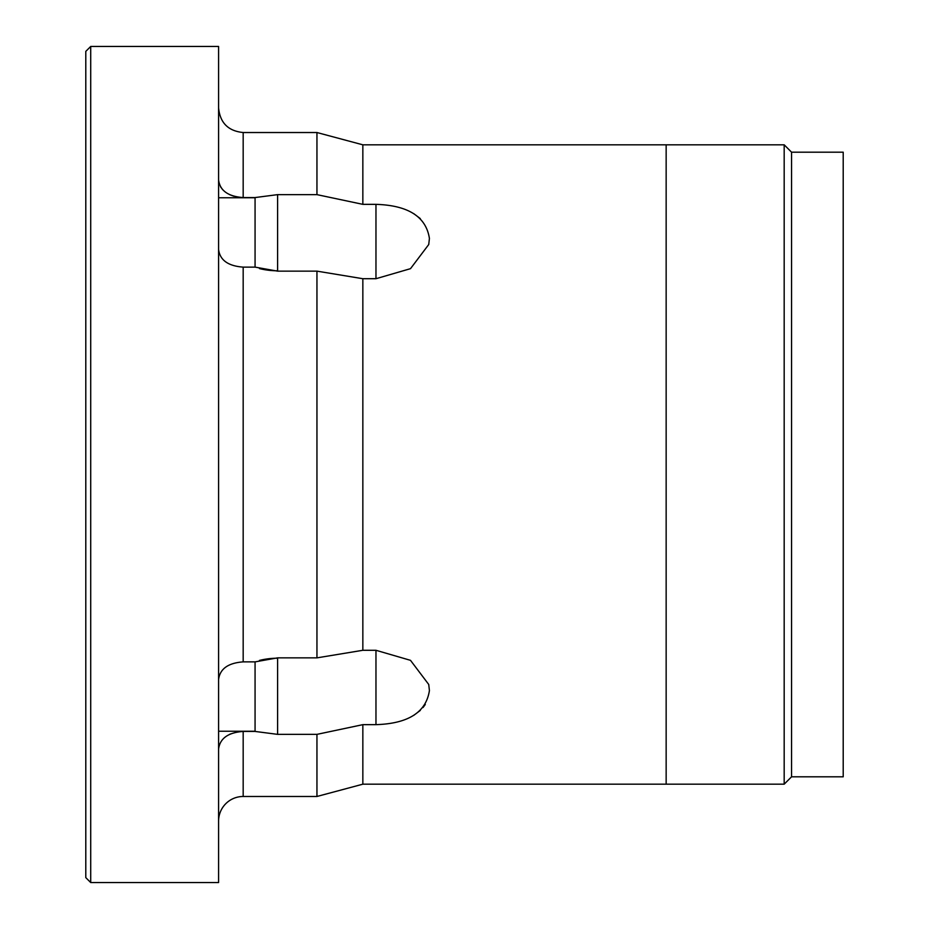 <?xml version="1.0" encoding="UTF-8"?>
<svg xmlns="http://www.w3.org/2000/svg" width="929" height="929" viewBox="0 0 929 929"><rect width="100%" height="100%" fill="white"/><g stroke="black" fill="none" stroke-linecap="round" stroke-linejoin="round"><path stroke-width="1.39" d="M791.566 152.193L791.566 776.807L843.207 776.807L843.207 152.193L791.566 152.193L784.181 144.819L362.844 144.819L316.952 132.522L243.177 132.522C228.244 131.059 220.045 122.86 218.594 107.927M791.566 776.807L784.181 784.181L784.181 144.819M784.181 784.181L666.151 784.181L666.151 144.819L666.151 784.181L362.844 784.181L362.844 724.655L316.952 734.363L277.608 734.363L255.069 731.437A22.54 15.932 180 0 1 255.069 731.239L255.069 661.878L243.177 661.878C228.186 662.969 219.987 668.822 218.594 679.447M85.793 877.626L85.793 51.374L90.717 46.45L90.717 882.55L85.793 877.626M255.069 661.878L277.608 657.86L316.952 657.86L362.844 650.288L375.966 650.288L410.49 660.333L428.733 684.476L429.419 690.549C426.132 712.253 408.319 723.621 375.966 724.655L362.844 724.655M218.594 197.761L255.069 197.761A22.54 15.932 0 0 1 255.069 197.563L277.608 194.637L316.952 194.637L362.844 204.345L375.966 204.345C408.296 205.379 426.109 216.747 429.419 238.451L428.733 244.524L410.502 268.667L375.966 278.712L362.844 278.712L316.952 271.14L277.608 271.14L255.069 267.122L243.177 267.122C228.174 266.031 219.976 260.178 218.594 249.553M420.28 218.57L413.719 213.624M90.717 882.55L218.594 882.55L218.594 46.45L90.717 46.45M362.844 204.345L362.844 144.819M362.844 650.288L362.844 278.712M362.844 784.181L316.952 796.478L243.177 796.478L243.177 731.437L255.069 731.437M255.069 197.761L255.069 267.122M218.594 749.006C219.976 738.381 228.174 732.528 243.177 731.437M218.594 821.073A24.595 24.595 0 0 1 243.177 796.478M316.952 796.478L316.952 734.363M230.601 733.91L229.475 734.421M316.952 657.86L316.952 271.14M255.069 197.563L243.177 197.563C228.186 196.483 219.987 190.631 218.594 179.994L219.058 183.408M316.952 194.637L316.952 132.522M220.452 186.706L222.728 189.748M229.486 194.591L233.702 196.205M413.684 715.4L420.291 710.43M423.055 707.515L425.285 704.472M375.966 650.288L375.966 724.655M277.608 657.86L277.608 734.363M375.966 204.345L375.966 278.712M277.608 194.637L277.608 271.14M277.608 270.792A54.103 38.252 0 0 1 259.458 268.574M277.608 658.208A54.103 38.252 0 0 0 259.423 660.438M243.177 661.878L243.177 267.122M218.594 731.239L255.069 731.239M243.177 197.563L243.177 132.522"/></g></svg>
